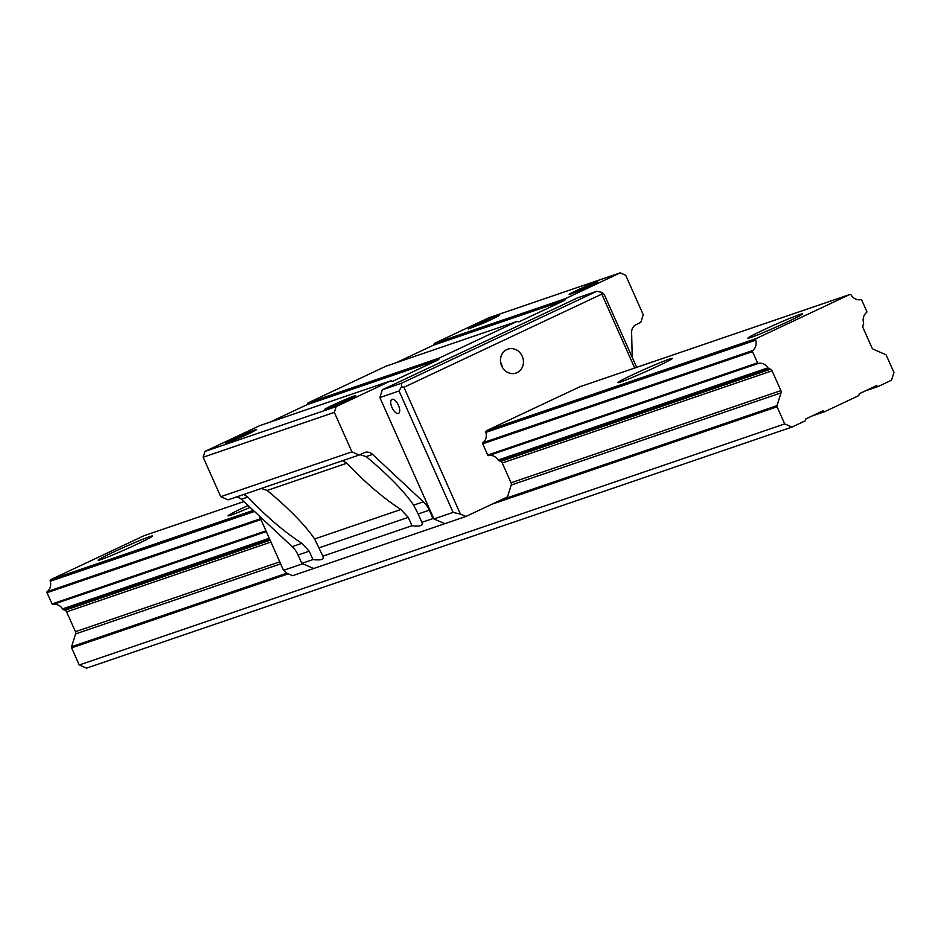 <?xml version="1.0" encoding="UTF-8"?>
<svg xmlns="http://www.w3.org/2000/svg" width="941" height="941" viewBox="0 0 941 941"><rect width="100%" height="100%" fill="white"/><g stroke="black" fill="none" stroke-linecap="round" stroke-linejoin="round"><path stroke-width="1.41" d="M878.165 386.492L891.515 380.211L893.95 372.483L886.328 355.345A1.494 1.341 71.1 0 0 885.54 354.557L873.495 349.323A2.988 2.682 -108.9 0 1 871.919 347.735L863.109 327.939A2.988 2.682 -108.9 0 1 862.956 325.68L863.567 323.739A1.494 1.341 71.1 0 0 863.579 322.822A9.751 8.763 -108.9 0 1 866.543 312.506A0.894 0.8 71.1 0 0 866.767 311.424L861.756 300.155A0.894 0.8 71.1 0 0 860.815 299.638A9.751 8.763 -108.9 0 1 851.276 295.192A1.494 1.341 71.1 0 0 849.558 294.604L756.388 338.478A1.494 1.341 71.1 0 0 755.694 340.195A9.751 8.763 -108.9 0 1 752.729 350.522A0.894 0.8 71.1 0 0 752.506 351.593L757.517 362.861A0.894 0.8 71.1 0 0 758.458 363.391A9.751 8.763 -108.9 0 1 767.997 367.825A1.494 1.341 71.1 0 0 768.679 368.425L770.503 369.213A2.988 2.682 -108.9 0 1 772.067 370.801L780.889 390.609A2.988 2.682 -108.9 0 1 781.03 392.868L777.007 405.653A1.494 1.341 71.1 0 0 777.078 406.783L784.7 423.921L791.981 427.073L805.331 420.792L805.943 418.851L822.94 410.852L824.751 411.64L858.745 395.643L859.356 393.703L876.342 385.704L878.165 386.492L865.414 390.856M824.751 411.64L812.012 416.004M144.361 535.594A1.494 1.341 71.1 0 0 144.102 535.676L50.932 579.55A1.494 1.341 71.1 0 0 50.238 581.279A9.751 8.763 -108.9 0 1 47.273 591.595A0.894 0.8 71.1 0 0 47.05 592.677L52.073 603.946A0.894 0.8 71.1 0 0 53.002 604.463A9.751 8.763 -108.9 0 1 62.541 608.898A1.494 1.341 71.1 0 0 63.223 609.497L65.047 610.286A2.988 2.682 -108.9 0 1 66.611 611.873L75.433 631.682A2.988 2.682 -108.9 0 1 75.574 633.94L71.551 646.738A1.494 1.341 71.1 0 0 71.622 647.867L79.244 664.993L86.525 668.145L791.981 427.073M784.7 423.921L79.244 664.993M137.739 543.874A29.818 1.306 156 0 1 98.123 560.236A29.818 1.306 156 0 1 124.835 546.909A29.818 1.306 156 0 1 152.607 535.97A29.818 1.306 156 0 1 137.739 543.874M250.13 507.399A29.818 1.306 156 0 1 228.075 515.821A29.818 1.306 156 0 1 248.118 505.517M657.547 366.237A29.818 1.306 156 0 1 617.931 382.599A29.818 1.306 156 0 1 644.644 369.284A29.818 1.306 156 0 1 672.415 358.333A29.818 1.306 156 0 1 657.547 366.237M787.499 321.834A29.818 1.306 156 0 1 747.883 338.184A29.818 1.306 156 0 1 774.596 324.868A29.818 1.306 156 0 1 802.367 313.929A29.818 1.306 156 0 1 787.499 321.834M301.814 563.377L312.953 559.566L309.224 551.191L298.085 555.002L301.814 563.377L313.647 568.505L292.604 575.692L287.146 573.328L283.535 570.328L302.72 563.765L313.647 568.505L444.834 523.678L433.001 518.538L429.272 510.163L418.133 513.974L421.862 522.349L433.001 518.538M255.587 430.061L241.308 436.777M259.363 516.021L283.535 570.328M359.968 454.644L366.167 456.608C387.845 474.629 403.677 490.802 413.664 505.141L423.356 501.824L372.589 454.409A8.951 8.046 71.1 0 0 364.637 452.503A8.951 8.046 71.1 0 0 363.885 452.809L359.203 455.009L351.922 451.856L334.349 412.393L336.172 406.594L390.915 380.811L391.844 381.211A1.494 1.341 71.1 0 0 392.879 381.211L438.235 359.85A1.494 1.341 71.1 0 0 438.918 359.05L439.235 358.062L517.162 321.375L518.079 321.775A1.494 1.341 71.1 0 0 519.114 321.763L564.482 300.414A1.494 1.341 71.1 0 0 565.165 299.603L565.47 298.626L620.213 272.855L625.671 275.219L643.244 314.682L640.809 322.41L636.128 324.621A8.951 8.046 71.1 0 0 631.623 332.444L632.234 357.392M423.356 501.824A23.854 21.443 -108.9 0 1 429.272 510.163M298.085 555.002A23.854 21.443 71.1 0 0 292.169 546.65L241.402 499.248A8.951 8.046 71.1 0 0 236.414 496.966M359.203 455.009L228.016 499.847L220.735 496.683L203.162 457.22L204.985 451.421L259.728 425.65L390.915 380.811M269.926 422.156L307.048 404.677A1.494 1.341 71.1 0 0 307.731 403.877L308.036 402.901L385.963 366.202L517.162 321.375M396.173 362.72L433.295 345.241A1.494 1.341 71.1 0 0 433.966 344.441L434.283 343.453L489.026 317.682L620.213 272.855M243.743 494.472L247.824 497.048C266.021 516.268 284.029 531.689 301.861 543.345L309.224 551.191M312.953 559.566C320.74 560.507 324.104 559.495 323.034 556.531L314.647 538.97L400.878 509.504C383.046 497.86 365.026 482.427 346.829 463.219L342.759 460.631M314.647 538.97C304.672 524.643 288.84 508.469 267.162 490.437L261.269 488.473M322.857 556.178L411.97 525.737L408.241 517.362L319.128 547.815M400.878 509.504L408.241 517.362M421.862 522.349L422.038 522.702C423.109 525.654 419.757 526.666 411.97 525.737M355.604 395.608L353.522 397.02A15.656 0.682 156 0 1 338.384 404.148L324.598 409.547M418.133 513.974L413.664 505.141M256.599 429.449L254.517 430.849C258.457 428.661 256.693 429.084 249.2 432.119A17.891 0.776 -24 0 0 225.546 443.258L225.581 443.376M246.448 434.801L225.546 443.258L239.367 437.988A15.656 0.682 156 0 0 254.517 430.849M353.522 397.02C357.474 394.832 355.71 395.244 348.217 398.278A17.891 0.776 -24 0 0 324.563 409.417L345.465 400.972M336.172 406.594L204.985 451.421M489.226 320.493L468.312 328.95L482.133 323.68A15.656 0.682 -24 0 0 497.283 316.541C501.235 314.353 499.459 314.776 491.978 317.811A17.891 0.776 -24 0 0 468.312 328.95L468.359 329.068M497.283 316.541L499.365 315.141M586.902 285.817L585.42 286.452A15.656 0.682 156 0 0 569.187 294.439A15.656 0.682 156 0 0 583.773 288.687A15.656 0.682 156 0 0 597.794 281.7A15.656 0.682 156 0 0 586.902 285.817M565.47 298.626L434.283 343.453M334.349 412.393L203.162 457.22M439.235 358.062L308.036 402.901M351.922 451.856L220.735 496.683M585.949 287.711L585.408 286.476M586.537 287.781L585.102 286.064M634.705 368.025L601.793 294.121L403.936 387.28L460.408 514.115L465.877 516.48L507.505 496.883L511.222 485.062A2.988 2.682 71.1 0 0 511.081 482.804L502.259 463.007A2.988 2.682 71.1 0 0 500.694 461.419L498.871 460.62A1.494 1.341 -108.9 0 1 498.189 460.031A9.751 8.763 71.1 0 0 488.65 455.597A0.894 0.8 -108.9 0 1 487.72 455.068L482.698 443.799A0.894 0.8 -108.9 0 1 482.921 442.729A9.751 8.763 71.1 0 0 485.897 432.401A1.494 1.341 -108.9 0 1 486.579 430.684L579.75 386.81A1.494 1.341 -108.9 0 1 579.879 386.751L849.688 294.557M465.877 516.48L444.834 523.678L433.919 518.938L379.87 397.537L382.293 389.809L577.727 297.791L596.912 291.24L601.781 292.392L604.193 294.392L636.669 367.355M506.823 349.57A12.645 11.363 71.1 0 0 501.424 365.379A12.645 11.363 71.1 0 0 516.044 373.071A12.645 11.363 71.1 0 0 522.714 357.439A12.645 11.363 71.1 0 0 507.869 349.146A12.645 11.363 71.1 0 0 506.823 349.57M502.282 367.19A12.645 11.363 71.1 0 0 500.588 362.226M460.408 514.115L453.103 512.386L399.055 390.986L401.501 386.704L401.478 383.258L382.293 389.809M401.478 383.258L596.912 291.24M399.055 390.986L379.87 397.537M398.372 413.487A7.751 3.388 -115.2 0 0 398.525 413.417A7.751 3.388 -115.2 0 0 398.278 404.959A7.751 3.388 -115.2 0 0 391.915 399.396A7.751 3.388 -115.2 0 0 392.079 407.676A7.751 3.388 -115.2 0 0 398.372 413.487M453.103 512.386L433.919 518.938M601.793 294.121L601.781 292.392M403.936 387.28L401.501 386.704M780.889 390.609L511.081 482.804M279.771 561.848L75.433 631.682M772.067 370.801L502.259 463.007M270.949 542.051L66.611 611.873M781.03 392.868L511.222 485.062M280.665 563.859L75.574 633.94M777.007 405.653L500.73 500.071M286.911 573.14L71.551 646.738M777.078 406.783L491.79 504.282M288.287 573.822L71.622 647.867M849.558 294.604L579.75 386.81M144.232 535.629L243.895 501.577L144.102 535.676M756.388 338.478L486.579 430.684M253.329 510.387L50.932 579.55M755.694 340.195L485.897 432.401M254.493 511.469L50.249 581.279M752.729 350.522L482.921 442.729M260.563 518.714L47.273 591.595M752.506 351.593L482.698 443.799M260.951 519.573L47.05 592.677M757.517 362.861L487.72 455.068M265.962 530.842L52.073 603.946M758.458 363.391L488.65 455.597M266.291 531.583L53.002 604.463M767.997 367.825L498.189 460.031M269.267 538.264L62.541 608.898M768.679 368.425L498.871 460.62M269.585 538.981L63.223 609.497M770.503 369.213L500.694 461.419M270.126 540.205L65.047 610.286M247.824 497.048L241.402 499.248M292.169 546.65L301.861 543.345M346.829 463.219L267.162 490.437M372.589 454.409L366.167 456.608M438.235 359.85L307.048 404.677M438.918 359.05L307.731 403.877M564.482 300.414L433.295 345.241M565.165 299.603L433.966 344.441"/></g></svg>
